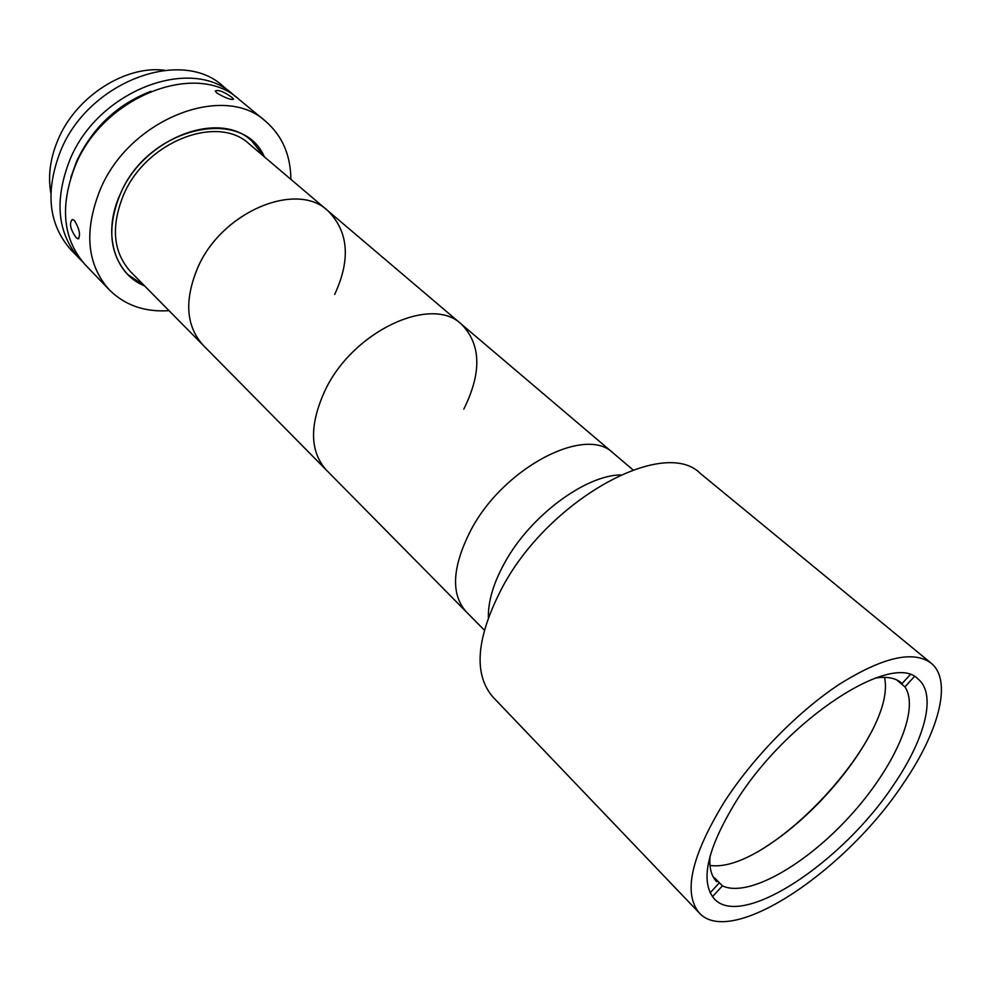 <?xml version="1.0" encoding="UTF-8"?>
<svg xmlns="http://www.w3.org/2000/svg" width="991" height="991" viewBox="0 0 991 991"><rect width="100%" height="100%" fill="white"/><g stroke="black" fill="none" stroke-linecap="round" stroke-linejoin="round"><path stroke-width="1.49" d="M463.825 409.072C481.874 372.616 481.106 344.348 461.521 324.268L613.268 453.122C585.768 425.127 503.961 467.257 471.097 529.727C452.181 566.555 450.521 593.882 466.129 611.695L484.302 630.103M620.577 474.887C584.702 475.544 530.284 516.113 504.927 562.318C493.605 582.72 488.08 601.066 488.377 617.356M931.094 663.115L700.29 473.413C664.453 436.858 550.476 498.275 503.094 585.929C476.337 636.693 472.93 673.694 492.861 696.958L699.274 912.946C730.9 948.127 845.311 871.423 903.16 783.732C938.985 731.692 952.685 680.445 931.094 663.115C913.268 650.096 882.647 657.182 839.228 684.372C797.866 711.625 752.9 757.582 724.235 802.078C691.198 856.261 682.886 893.225 699.274 912.946M736.424 800.827C707.091 848.705 699.72 881.383 714.288 898.862C741.875 929.583 842.746 862.195 893.721 784.699C925.111 738.952 936.842 694.295 918.162 679.132C892.903 650.951 787.87 718.438 736.424 800.827M765.845 846.735C805.708 821.539 847.887 776.077 870.036 734.442M714.214 878.658L714.771 878.051L722.414 885.843C747.635 897.957 804.742 865.577 849.188 816.956C893.845 768.508 920.416 709.667 904.932 686.85L896.682 679.888M714.771 878.051L713.409 877.32M884.517 677.348C897.735 735.644 769.115 874.26 710.002 865.44M910.11 674.797L902.095 683.542L900.46 682.155M904.932 686.85L914.359 676.58M712.455 896.706L722.414 885.843M710.089 855.902C709.06 867.546 711.265 876.168 716.716 881.767L714.982 879.748M875.016 678.154C886.549 676.258 895.307 677.819 901.302 682.824L902.095 683.542M718.686 883.526L710.113 892.854M334.685 294.438C350.826 259.493 348.572 231.609 327.91 210.798C296.73 180.523 221.662 211.702 197.692 267.768C184.153 300.335 185.974 326.163 203.167 345.252L466.129 611.695C450.521 593.882 452.181 566.555 471.097 529.727C503.961 467.257 585.768 425.127 613.268 453.122L632.976 469.87M461.521 324.268C431.642 294.661 352.784 331.105 325.011 390.504C309.303 424.928 309.737 451.438 326.287 470.007C309.564 451.178 309.303 424.346 325.506 389.513C353.7 330.573 431.828 294.897 461.521 324.268L327.91 210.798C296.928 180.758 222.517 211.232 198.126 266.839C184.115 299.765 185.8 325.903 203.167 345.252L130.701 271.831C113.123 252.333 110.719 226.716 123.516 194.992C145.813 141.453 217.822 113.829 249.286 144.029L327.91 210.798M232.005 97.44L233.616 99.211C230.94 100.091 225.329 98.01 216.794 92.956L215.307 91.011C218.305 89.475 223.879 91.63 232.005 97.44M290.883 179.346C290.648 155.079 282.237 135.742 265.65 121.348L238.967 99.335C197.37 60.315 103.634 95.619 75.415 165.423C59.472 206.252 62.78 239.401 85.362 264.882L109.307 289.843C124.903 305.315 144.81 312.252 169.027 310.666M265.65 121.348C224.201 82.352 129.326 118.858 100.215 189.628C83.752 230.99 86.787 264.399 109.307 289.843M74.548 220.609C79.602 229.367 80.779 235.462 78.066 238.868L76.072 237.592C70.212 229.132 68.986 223.074 72.405 219.42L74.548 220.609M150.917 91.296C117.235 104.328 92.423 127.765 76.48 161.583L70.77 177.674M235.883 96.932L223 86.155C181.328 47.147 88.286 81.745 60.587 150.966C44.954 191.474 48.423 224.462 71.03 249.943L82.736 261.983M232.935 94.356C191.313 55.347 97.836 90.379 69.816 159.972C53.985 200.665 57.367 233.765 79.949 259.246M164.655 70.274C125.2 65.034 75.787 96.709 57.986 139.805C50.207 158.238 47.828 175.952 50.826 192.948M264.362 156.826C242.646 105.603 147.758 127.207 120.221 194.236C102.135 233.294 114.238 273.875 144.599 285.904L127.69 274.445C109.382 254.092 106.892 227.348 120.221 194.236C143.497 138.232 218.776 109.344 251.664 140.833L264.362 156.826M78.871 238.608L78.066 238.868"/></g></svg>
